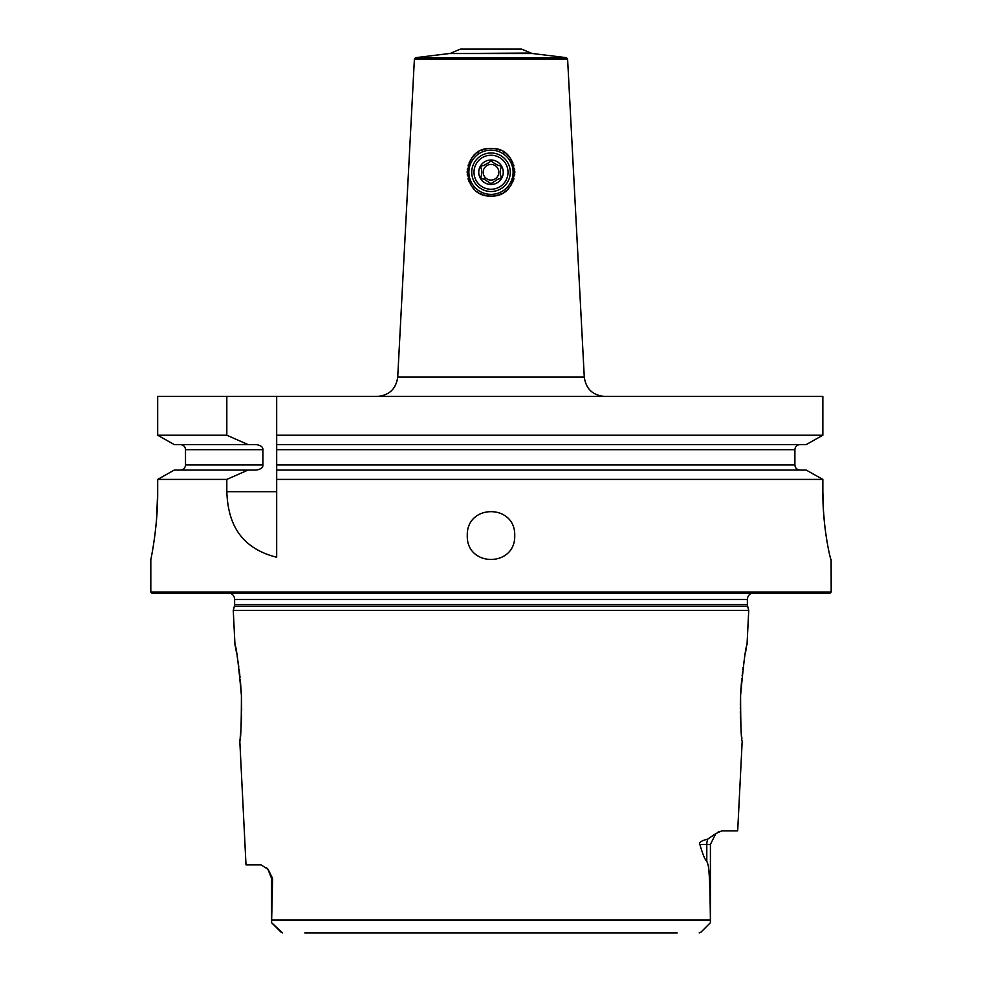 <?xml version="1.0" encoding="UTF-8"?>
<svg xmlns="http://www.w3.org/2000/svg" width="982" height="982" viewBox="0 0 982 982"><rect width="100%" height="100%" fill="white"/><g stroke="black" fill="none" stroke-linecap="round" stroke-linejoin="round"><path stroke-width="1.47" d="M156.654 517.956L157.685 491.675C157.918 527.678 150.553 560.931 150.811 559.715L150.811 592.036L152.173 593.398L829.827 593.398L831.189 592.036L831.116 559.715C830.662 560.955 822.585 527.518 822.855 491.675L823.395 509.732M823.395 509.793L824.45 522.743M824.806 526.008L825.788 533.631M152.676 549.724L153.229 546.373M153.658 543.635L154.395 538.639M154.763 535.902L154.874 535.08M155.352 531.237L156.064 524.621M156.298 522.166L156.42 520.853M157.685 491.675L157.685 479.412L174.219 470.083L255.971 470.083C260.721 469.359 263.041 467.653 262.918 464.977L185.512 464.977C185.242 468.033 183.499 469.74 180.295 470.083M174.219 444.564L247.992 444.564L226.817 435.222L157.685 435.222L174.219 444.564L157.685 435.222L157.685 396.433L822.855 396.433L822.855 435.222L806.247 444.564L276.679 444.564L276.679 470.083L806.247 470.083L822.855 479.412L806.247 470.083M491 148.429C521.933 147.067 521.528 197.456 491 196.056C460.472 197.456 460.067 147.067 491 148.429M493.86 195.884A23.813 23.813 0 0 0 495.284 195.676M496.683 195.369A23.813 23.813 0 0 0 498.083 194.988M499.457 194.51A23.813 23.813 0 0 0 500.783 193.957M500.808 193.945A23.813 23.813 0 0 0 502.121 193.307M503.41 192.57A23.813 23.813 0 0 0 504.65 191.76M505.84 190.876A23.813 23.813 0 0 0 506.516 190.312M508.062 188.863A23.813 23.813 0 0 0 509.069 187.758M510.873 185.365A23.813 23.813 0 0 0 511.659 184.088M512.358 182.775A23.813 23.813 0 0 0 512.972 181.425M513.5 180.037A23.813 23.813 0 0 0 513.942 178.638M514.543 175.79A23.813 23.813 0 0 0 514.715 174.342M514.801 172.906A23.813 23.813 0 0 0 514.801 171.457M514.703 170.021A23.813 23.813 0 0 0 514.531 168.597M513.917 165.786A23.813 23.813 0 0 0 513.488 164.411M512.972 163.061A23.813 23.813 0 0 0 512.371 161.748M511.696 160.459A23.813 23.813 0 0 0 510.935 159.219M508.185 155.757A23.813 23.813 0 0 0 507.117 154.714M504.809 152.848A23.813 23.813 0 0 0 503.57 152.026M500.955 150.614A23.813 23.813 0 0 0 499.593 150.037M498.205 149.546A23.813 23.813 0 0 0 496.794 149.154M495.358 148.834A23.813 23.813 0 0 0 493.909 148.613M491 196.056A23.813 23.813 0 0 1 489.564 196.019M488.14 195.884A23.813 23.813 0 0 1 486.716 195.676M485.317 195.369A23.813 23.813 0 0 1 483.917 194.988M482.543 194.51A23.813 23.813 0 0 1 481.548 194.105M481.192 193.945A23.813 23.813 0 0 1 479.879 193.307M478.59 192.57A23.813 23.813 0 0 1 477.35 191.76M473.938 188.863A23.813 23.813 0 0 1 472.931 187.758M471.127 185.365A23.813 23.813 0 0 1 470.341 184.088M469.642 182.775A23.813 23.813 0 0 1 469.028 181.425M468.5 180.037A23.813 23.813 0 0 1 468.058 178.638M467.457 175.79A23.813 23.813 0 0 1 467.285 174.354M467.199 172.906A23.813 23.813 0 0 1 467.199 171.457M467.297 170.021A23.813 23.813 0 0 1 467.469 168.597M468.083 165.786A23.813 23.813 0 0 1 468.512 164.411M469.028 163.061A23.813 23.813 0 0 1 469.629 161.748M470.304 160.459A23.813 23.813 0 0 1 471.065 159.219M473.815 155.757A23.813 23.813 0 0 1 474.883 154.714M477.191 152.848A23.813 23.813 0 0 1 478.43 152.026M481.045 150.614A23.813 23.813 0 0 1 482.408 150.037M483.795 149.546A23.813 23.813 0 0 1 485.206 149.154M486.642 148.834A23.813 23.813 0 0 1 488.091 148.613M451.057 53.053L460.386 49.1L521.614 49.1L530.943 53.053L449.228 53.544L532.772 53.544L566.405 57.68L415.595 57.68L414.404 58.957L567.596 58.957L584.278 377.088L397.722 377.088C396.041 388.921 389.24 395.365 377.346 396.433M491 194.362A22.107 22.107 0 0 1 468.893 172.243A22.107 22.107 0 0 1 491 150.136A22.107 22.107 0 0 1 513.107 172.243A22.107 22.107 0 0 1 491 194.362M491 191.515A19.272 19.272 0 0 1 471.728 172.243A19.272 19.272 0 0 1 491 152.971A19.272 19.272 0 0 1 510.272 172.243A19.272 19.272 0 0 1 491 191.515M491 155.242A17.013 17.013 0 0 0 473.987 172.243A17.013 17.013 0 0 0 491 189.256A17.013 17.013 0 0 0 508.013 172.243A17.013 17.013 0 0 0 491 155.242M491 160.005A12.25 12.25 0 0 0 478.75 172.243A12.25 12.25 0 0 0 491 184.493A12.25 12.25 0 0 0 503.25 172.243A12.25 12.25 0 0 0 491 160.005M491.614 160.938A2.283 2.283 0 0 0 491 160.852L488.778 162.607A3.989 3.989 0 0 1 488.668 162.987M498.512 179.043A2.283 2.283 0 0 1 498.242 178.982L491 183.646L483.758 178.982C481.033 178.97 480.296 177.681 481.548 175.14L481.548 169.358C480.186 166.989 480.922 165.713 483.758 165.504L488.778 162.607M491 160.852L493.222 162.607A2.283 2.283 0 0 0 493.136 162.349M493.222 162.607L498.242 165.504A3.989 3.989 0 0 1 497.862 165.602M498.512 165.442A2.283 2.283 0 0 0 498.242 165.504C500.967 165.528 501.704 166.805 500.452 169.358A2.283 2.283 0 0 0 500.648 169.15M500.452 169.358L500.452 175.14A3.965 3.965 0 0 1 500.182 174.857M500.648 175.336A2.283 2.283 0 0 0 500.452 175.14C501.814 177.509 501.078 178.785 498.242 178.982M483.488 179.043A2.283 2.283 0 0 0 483.758 178.982A3.989 3.989 0 0 1 484.138 178.896M491 164.424A7.819 7.819 0 0 1 498.819 172.243A7.819 7.819 0 0 1 491 180.074A7.819 7.819 0 0 1 483.181 172.243A7.819 7.819 0 0 1 491 164.424M226.817 435.222L226.817 396.433M806.247 444.564L822.855 435.222L276.679 435.222L276.679 396.433L276.679 449.67L794.892 449.67L794.892 464.977L276.679 464.977L276.679 479.412L822.855 479.412L822.855 491.675M831.189 592.036L150.811 592.036M276.679 491.675L226.817 491.675C227.836 518.14 236.404 547.134 276.679 557.248L276.679 470.083M226.817 491.675L226.817 479.412L157.685 479.412L174.219 470.083M467.272 535.558C466.376 503.705 515.624 503.705 514.728 535.558C515.624 567.424 466.376 567.424 467.272 535.558M276.679 435.222L276.679 444.564M800.146 470.083C796.905 469.727 795.162 468.033 794.892 464.977M794.892 449.67C795.162 446.614 796.905 444.907 800.146 444.564M247.992 444.564L255.971 444.564C260.721 445.288 263.041 446.994 262.918 449.67L262.918 464.977M180.295 444.564C183.499 444.907 185.242 446.601 185.512 449.67L185.512 464.977M247.992 470.083L226.817 479.412M751.218 593.398A6.8 6.8 0 0 0 747.376 599.523L747.376 604.433A6.8 6.8 0 0 0 747.609 606.189L748.738 610.399L233.262 610.399L234.98 644.806C236.355 646.843 238.491 663.722 241.412 695.452C241.363 724.335 240.835 739.606 239.817 741.263L246.003 864.86L261.065 864.86L268.196 869.487L272.615 878.473L271.584 922.699L282.57 932.888M230.782 593.398A6.8 6.8 0 0 1 234.624 599.523L234.624 604.433A6.8 6.8 0 0 1 234.391 606.189L233.262 610.399M740.6 695.354L740.588 695.452C740.637 724.335 741.164 739.606 742.183 741.263L737.691 830.846L721.819 830.846L715.78 833.632L710.416 844.446L706.794 844.446L706.794 861.054C708.157 865.817 709.777 862.135 710.391 919.974L271.609 919.974M740.526 697.097L740.588 695.452C743.509 663.722 745.645 646.843 747.02 644.806L748.738 610.399M699.859 844.446C698.57 842.544 701.209 840.764 707.777 839.094A13.613 12.128 -90 0 0 706.794 844.446L699.859 844.446C702.94 854.905 705.248 860.441 706.794 861.054M707.777 839.094L716.001 833.46M719.131 831.521L718.087 832.061M281.22 932.311L271.584 922.699L271.584 878.473L267.865 869.119M267.313 868.53L266.687 867.916M239.817 741.263L240.074 738.918M240.173 737.863L240.885 729.835M241.032 727.723L241.106 726.582M241.204 724.912L241.584 715.497M241.67 710.305L241.486 697.478M241.474 696.974L241.412 695.452M241.339 693.893L240.32 679.814M240.05 677.163L239.915 675.862M239.792 674.72L239.178 669.712M238.822 667.036L237.202 656.504M236.576 652.969L235.754 648.636M235.496 647.322L234.98 644.806M746.455 647.568L746.332 648.181M746.025 649.789L745.633 651.839M743.951 661.758L743.484 664.851M743.129 667.343L742.822 669.712M742.502 672.204L742.38 673.247M742.183 675.015L742.085 675.862M741.815 678.39L741.14 686.185M741.042 687.498L740.71 692.911M740.453 699.356L740.33 705.297M740.318 707.703L740.318 708.574M740.33 711.349L740.367 713.484M740.416 715.51L740.514 718.971M740.637 721.831L740.686 722.875M740.833 725.551L741.287 732.02M741.717 736.782L741.876 738.464M677.212 932.9L304.788 932.9M700.755 932.335L699.184 932.9L700.976 932.139L710.416 922.699L710.391 919.974M710.416 922.699L700.976 932.139L710.416 922.699L710.416 844.446M262.918 449.67L185.512 449.67M747.376 599.523L234.624 599.523M747.376 604.433L234.624 604.433M747.609 606.189L234.391 606.189M271.584 878.473L272.615 878.473M584.278 377.088C585.959 388.921 592.76 395.365 604.654 396.433M414.404 58.957L397.722 377.088M566.405 57.68L567.596 58.957M449.228 53.544L415.595 57.68M532.772 53.544L530.943 53.053"/></g></svg>
